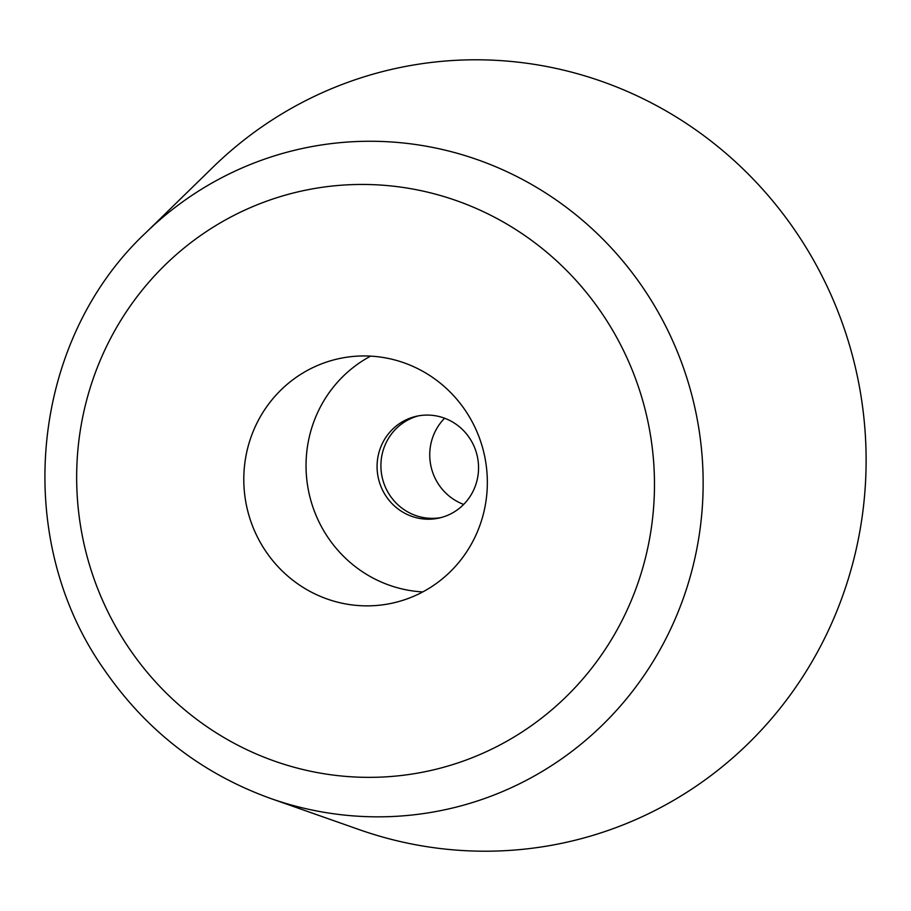 <?xml version="1.0" encoding="UTF-8"?>
<svg xmlns="http://www.w3.org/2000/svg" width="911" height="911" viewBox="0 0 911 911"><rect width="100%" height="100%" fill="white"/><g stroke="black" fill="none" stroke-linecap="round" stroke-linejoin="round"><path stroke-width="1.37" d="M412.216 417.967A52.132 50.674 -102.5 0 0 382.802 479.812A52.132 50.674 -102.5 0 0 440.97 517.585A52.132 50.674 -102.5 0 1 382.802 479.812A52.132 50.674 -102.5 0 1 412.216 417.967A52.132 50.674 -102.5 0 1 418.479 415.849A52.132 50.674 -102.5 0 0 412.216 417.967M476.647 453.621A52.132 50.674 -102.5 0 0 416.555 416.236A52.132 50.674 -102.5 0 0 408.379 418.809A52.132 50.674 -102.5 0 0 378.976 480.655A52.132 50.674 -102.5 0 0 439.068 518.052A52.132 50.674 -102.5 0 0 476.647 453.621M270.624 798.469L359.424 829.693A396.217 385.102 -102.5 0 0 486.725 851.204A396.217 385.102 -102.5 0 0 628.146 822.838A396.217 385.102 -102.5 0 0 847.207 337.639A396.217 385.102 -102.5 0 0 474.232 59.796A396.217 385.102 -102.5 0 0 332.811 88.162A396.217 385.102 -102.5 0 0 212.958 167.225L145.589 232.965C29.869 341.568 11.251 537.376 103.638 668.822C145.771 730.258 201.433 773.473 270.624 798.469L270.624 798.469A338.22 328.746 -102.5 0 0 379.295 816.837A338.22 328.746 -102.5 0 0 500.014 792.616A338.22 328.746 -102.5 0 0 687.008 378.441A338.22 328.746 -102.5 0 0 643.929 289.094A338.22 328.746 -102.5 0 0 368.625 141.262A338.22 328.746 -102.5 0 0 247.906 165.483A338.22 328.746 -102.5 0 0 218.025 179.672A338.22 328.746 -102.5 0 0 145.589 232.965M444.614 418.229A52.132 50.674 -102.5 0 0 431.643 469.006A52.132 50.674 -102.5 0 0 463.676 504.421M482.784 448.463A125.126 121.618 -102.5 0 0 338.562 358.729A125.126 121.618 -102.5 0 0 318.941 364.901A125.126 121.618 -102.5 0 0 248.35 513.326A125.126 121.618 -102.5 0 0 392.584 603.082A125.126 121.618 -102.5 0 0 482.784 448.463M370.629 356.121A125.126 121.618 -102.5 0 0 310.594 499.57A125.126 121.618 -102.5 0 0 422.761 591.922M254.943 205.704A296.838 288.514 -102.5 0 0 128.633 647.619A296.838 288.514 -102.5 0 0 530.885 726.044A296.838 288.514 -102.5 0 0 602.501 314.193A296.838 288.514 -102.5 0 0 254.943 205.704"/></g></svg>
